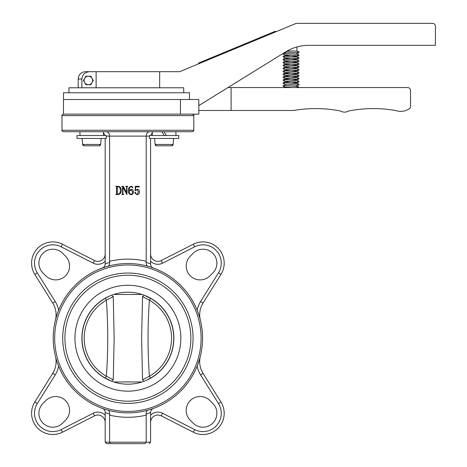 <?xml version="1.0" encoding="UTF-8"?>
<svg xmlns="http://www.w3.org/2000/svg" width="467" height="467" viewBox="0 0 467 467"><rect width="100%" height="100%" fill="white"/><g stroke="black" fill="none" stroke-linecap="round" stroke-linejoin="round"><path stroke-width="0.7" d="M54.668 338.207A73.226 73.226 0 0 0 127.888 411.433A73.226 73.226 0 0 0 201.114 338.207A73.226 73.226 0 0 0 127.888 264.987A73.226 73.226 0 0 0 54.668 338.207M202.579 338.207A74.685 74.685 0 0 1 127.888 412.898A74.685 74.685 0 0 1 53.203 338.207A74.685 74.685 0 0 1 127.888 263.522A74.685 74.685 0 0 1 202.579 338.207M56.139 317.472L55.439 320.082A21.967 21.967 0 0 0 52.753 303.112L34.809 274.386A21.237 21.237 0 0 1 62.455 244.212L94.544 260.563A7.32 7.32 0 0 0 105.192 254.036M57.307 313.795L57.628 312.884M105.192 261.211A10.251 10.251 0 0 1 93.213 263.172L94.544 260.563L62.455 244.212L61.124 246.821A18.306 18.306 0 0 0 37.29 272.833L55.24 301.559A24.897 24.897 0 0 1 58.62 310.286M37.29 272.833L34.809 274.386L52.753 303.112L55.24 301.559M55.806 357.757L56.449 359.993M56.139 358.942L55.993 358.434M57.307 362.626L58.62 366.128A24.897 24.897 0 0 1 55.24 374.861L52.753 373.308L34.809 402.034L52.753 373.308A21.967 21.967 0 0 0 55.439 356.339L55.713 357.401M61.124 429.593L62.455 432.203L94.544 415.852L62.455 432.203A21.237 21.237 0 0 1 34.809 402.034L37.29 403.581A18.306 18.306 0 0 0 61.124 429.593L93.213 413.242A10.251 10.251 0 0 1 105.192 415.204M105.192 422.378A7.32 7.32 0 0 0 94.544 415.852L93.213 413.242M161.238 415.852L162.563 413.242L194.657 429.593L193.326 432.203A21.237 21.237 0 0 0 224.201 413.283A21.237 21.237 0 0 1 193.326 432.203A21.237 21.237 0 0 0 220.973 402.034A21.237 21.237 0 0 1 193.326 432.203L161.238 415.852A7.32 7.32 0 0 0 150.59 422.378M200.343 356.339A21.967 21.967 0 0 0 203.028 373.308L200.541 374.861A24.897 24.897 0 0 1 197.162 366.128L199.829 358.282M199.707 358.714L199.345 359.952M198.924 361.283L198.574 362.328M203.028 373.308L220.973 402.034L218.492 403.581L200.541 374.861M198.096 312.727L197.162 310.286A24.897 24.897 0 0 1 200.541 301.559L203.028 303.112L220.973 274.386L203.028 303.112A21.967 21.967 0 0 0 200.343 320.082L199.829 318.138M199.707 317.7L199.345 316.468M198.924 315.137L198.574 314.087M150.59 254.036A7.32 7.32 0 0 0 161.238 260.563L193.326 244.212A21.237 21.237 0 0 1 224.201 263.131A21.237 21.237 0 0 0 193.326 244.212L194.657 246.821L162.563 263.172A10.251 10.251 0 0 1 150.59 261.211M197.162 310.286L199.316 316.387M199.351 316.498L199.678 317.589M193.793 130.258C194.161 130.614 193.677 131.099 192.328 131.717L63.454 131.717C62.105 131.099 61.615 130.614 61.988 130.258L193.793 130.258L193.793 115.612L61.988 115.612C61.615 115.256 62.105 114.765 63.454 114.146L198.808 114.146L198.808 99.5L180.431 99.5L180.431 114.146L63.454 114.146L63.454 99.5L180.431 99.5L63.518 99.5L63.518 92.764L63.518 99.5M135.459 190.244L137.362 189.275C138.769 189.497 139.464 190.343 139.452 191.832C139.481 193.577 138.658 194.529 136.977 194.675L134.747 192.889L135.331 192.147L135.78 192.696L135.488 193.536L136.942 194.33L138.536 191.914L137.123 189.736L135.091 190.729L135.319 186.292L139.341 186.292L139.189 186.981L135.628 186.981L135.459 190.244M129.668 193.175L129.505 192.678M129.417 192.235L129.365 191.774M132.564 191.791L131.174 189.736L129.353 191.272C129.207 192.807 129.779 193.828 131.081 194.33C132.266 194.009 132.762 193.163 132.564 191.791M131.215 189.275C132.657 189.439 133.375 190.285 133.369 191.803C133.41 193.461 132.646 194.418 131.069 194.675C129.125 194.254 128.244 192.959 128.431 190.793C128.221 188.294 129.219 186.753 131.431 186.175L132.908 187.22L132.43 187.787L131.355 186.52C129.692 187.174 129.026 188.516 129.353 190.542L131.215 189.275M123.329 186.292L126.499 192.597L126.598 187.022L125.792 186.292L127.742 186.292L126.942 187.022L126.942 194.558L123.019 187.401L122.92 193.834L123.726 194.558L121.776 194.558L122.576 193.834L122.576 187.022L121.776 186.292L123.329 186.292M122.097 186.637L122.576 187.022M117.299 193.834L117.818 194.214C119.715 193.77 120.539 192.48 120.282 190.355C120.527 188.324 119.75 187.08 117.958 186.637L117.299 187.022L117.299 193.834M116.493 187.022L115.804 186.292L117.953 186.292C120.212 186.567 121.292 187.886 121.198 190.256C121.367 192.824 120.247 194.26 117.842 194.558L115.804 194.558L116.493 193.834L116.493 187.022M118.665 273.697L115.115 274.304M127.888 273.043C111.403 274.415 111.403 274.415 127.888 273.043L130.614 273.096M131.496 273.142L135.179 273.452M193.058 338.207A65.17 65.17 0 0 0 127.888 273.043A65.17 65.17 0 0 0 62.724 338.207A65.17 65.17 0 0 0 127.888 403.377A65.17 65.17 0 0 0 193.058 338.207M105.192 412.507L105.192 412.507C105.122 410.569 104.159 409.191 102.302 408.374A4.396 4.396 0 0 1 105.192 412.507L105.192 442.185L109.582 442.185L110.597 443.65L106.657 443.65L105.192 442.185L106.657 443.65M145.179 443.65L110.597 443.65L145.179 443.65L146.194 442.185L146.194 415.14A79.081 79.081 0 0 1 109.582 415.14L109.634 414.06C109.687 411.836 109.05 410.528 107.725 410.125M109.582 415.14L109.582 442.185L150.59 442.185L149.125 443.65L150.59 442.185L150.59 412.507A4.396 4.396 0 0 1 153.48 408.374C151.617 409.191 150.654 410.563 150.59 412.507L150.59 412.507M152.347 131.717L152.347 135.529L152.347 132.599L150.631 135.529M149.242 131.717C147.403 131.998 146.387 133.463 146.194 136.113L106.289 136.113M79.91 133.626L79.857 131.717L106.54 131.717C108.373 131.998 109.389 133.463 109.582 136.113L109.582 261.275A79.081 79.081 0 0 1 146.194 261.275L146.148 262.361C146.095 264.579 146.731 265.892 148.057 266.295L147.946 266.26M105.151 135.529L103.435 132.599M212.806 403.447L209.957 400.598A13.911 13.911 0 0 0 186.205 410.435A13.911 13.911 0 0 0 190.279 420.277L193.128 423.12A13.911 13.911 0 0 0 212.806 423.12A13.911 13.911 0 0 0 212.806 403.447M62.654 423.12L65.497 420.277A13.911 13.911 0 0 0 65.497 400.598A13.911 13.911 0 0 0 45.824 400.598L42.976 403.447A13.911 13.911 0 0 0 47.488 426.137A13.911 13.911 0 0 0 62.654 423.12M42.976 272.973L45.824 275.816A13.911 13.911 0 0 0 65.497 275.816A13.911 13.911 0 0 0 65.497 256.144L62.654 253.295A13.911 13.911 0 0 0 38.901 263.131A13.911 13.911 0 0 0 42.976 272.973M105.192 138.454L105.192 263.913A4.396 4.396 0 0 1 102.302 268.04L102.32 268.035M193.128 253.295L190.279 256.144A13.911 13.911 0 0 0 194.792 278.834A13.911 13.911 0 0 0 209.957 275.816L212.806 272.973A13.911 13.911 0 0 0 212.806 253.295A13.911 13.911 0 0 0 193.128 253.295M150.59 263.913C150.654 265.851 151.617 267.229 153.48 268.04A4.396 4.396 0 0 1 150.59 263.913L150.59 138.454M105.192 263.814L109.634 262.361C109.687 264.579 109.05 265.892 107.725 266.295L107.784 266.278M102.349 268.023L102.816 267.819M102.302 268.04C104.159 267.229 105.122 265.851 105.192 263.913M109.634 262.361L109.582 261.275M109.43 411.982L109.634 414.06L105.192 412.606M153.427 408.397L152.966 408.602M150.59 412.606L146.148 414.06L146.194 415.14M146.148 414.06C146.095 411.836 146.731 410.522 148.057 410.125M58.62 366.128L57.727 363.811M146.194 261.275L146.194 136.113L149.487 136.113M55.806 318.663L56.449 316.422M56.093 314.752A21.967 21.967 0 0 1 55.439 320.082L55.713 319.019M220.973 274.386A21.237 21.237 0 0 0 224.201 263.131A21.237 21.237 0 0 1 220.973 274.386A21.237 21.237 0 0 0 224.201 263.131A21.237 21.237 0 0 1 220.973 274.386L218.492 272.833A18.306 18.306 0 0 0 194.657 246.821M74.942 338.207A52.946 52.946 0 0 1 127.888 285.261A52.946 52.946 0 0 1 180.834 338.207A52.946 52.946 0 0 1 127.888 391.153A52.946 52.946 0 0 1 74.942 338.207M145.698 295.815A45.982 45.982 0 0 1 145.698 380.605A45.982 45.982 0 0 1 81.906 338.207A45.982 45.982 0 0 1 145.698 295.815M190.863 338.207A62.969 62.969 0 0 1 127.888 401.182A62.969 62.969 0 0 1 64.919 338.207A62.969 62.969 0 0 1 127.888 275.238A62.969 62.969 0 0 1 190.863 338.207M112.191 295.815L113.253 296.592L106.365 300.205A43.67 43.67 0 0 0 106.365 376.209L105.291 378.107A45.854 45.854 0 0 1 105.291 298.314L108.373 296.714M105.291 298.314L106.365 300.205C108.198 325.575 108.198 350.91 106.365 376.209L113.253 379.829L112.191 380.605M108.379 379.7A45.854 45.854 0 0 0 110.428 380.605L105.291 378.107M143.585 380.605L142.528 379.829L149.411 376.209A43.67 43.67 0 0 0 149.411 300.205L150.485 298.314A45.854 45.854 0 0 1 150.485 378.107L147.403 379.7M147.403 296.714A45.854 45.854 0 0 0 145.354 295.815L150.485 298.314A45.854 45.854 0 0 1 150.485 378.107L149.411 376.209C147.584 350.845 147.584 325.511 149.411 300.205L142.528 296.592L143.585 295.815M113.253 296.592L114.152 338.219L113.253 379.829M142.528 379.829L141.629 338.196L142.528 296.592M113.709 294.467L142.067 294.467M113.709 381.953L142.067 381.953M149.189 378.813A45.854 45.854 0 0 1 147.66 379.578M106.593 297.602A45.854 45.854 0 0 1 108.122 296.837M269.599 34.395L198.767 63.775L198.487 63.098L275.437 31.184L269.319 33.717L269.599 34.395L275.717 31.861L275.437 31.184M63.518 92.764L189.45 92.764L183.729 92.764L183.729 87.784L68.964 87.784L68.964 92.764L68.964 87.784L78.187 87.784L78.187 78.999C78.619 74.551 81.065 72.111 85.519 71.679L89.927 71.679C85.187 71.947 82.507 74.387 81.883 78.999L81.883 87.784L96.12 87.784L96.12 71.679L89.927 71.679M95.07 71.679L85.519 71.679M81.883 87.784L78.187 87.784L78.187 78.964M78.614 76.535L78.748 76.185M198.808 105.583L285.611 51.89A43.933 43.933 90 0 1 308.722 45.317L435.419 45.317L435.419 26.28A2.93 2.93 90 0 0 432.489 23.35L296.236 23.35L179.707 71.679L159.656 71.679L159.656 87.784L96.12 87.784M96.12 71.679L159.656 71.679M189.45 92.764L189.45 99.5M285.611 51.925L285.611 53.384L285.611 51.925M296.901 52.742L296.901 54.102L295.804 54.102M293.597 110.486A129.032 129.032 -90 0 1 340.7 111.047A7.384 7.384 90 0 0 348.423 111.047A129.032 129.032 -90 0 1 395.526 110.486A15.551 15.551 90 0 0 409.203 108.834A2.93 2.93 90 0 0 410.528 106.383L410.528 90.493A2.93 2.93 90 0 0 407.603 87.562L231.101 87.562L231.101 110.486L293.597 110.486M231.101 110.486L198.808 110.486M231.101 87.562L227.937 87.562M292.692 83.167L296.901 83.167L296.901 83.494L296.901 83.167M296.901 84.965L296.901 86.424L296.901 84.965M285.185 84.101L285.185 85.554M285.185 87.025L285.185 87.562M287.199 50.95L292.704 50.95C299.289 51.388 298.629 51.609 298.711 51.639L299.102 52.31L298.775 52.934L296.901 53.343M84.089 80.464A4.261 4.261 -90 0 1 92.04 78.333L93.272 80.464L90.808 84.725L88.351 84.725A4.261 4.261 -90 0 0 92.04 78.333L90.808 76.203L85.887 76.203L83.43 80.464L84.661 82.595A4.261 4.261 -90 0 1 84.089 80.464M84.661 82.595A4.261 4.261 90 0 0 88.351 84.725L85.887 84.725L84.661 82.595M91.649 145.78L84.113 145.78A1.465 1.465 0 0 1 82.653 144.443L100.644 144.443L99.185 145.78L87.983 145.78M79.857 131.717L80.067 135.529M77.002 135.529L106.289 135.529L106.289 138.454L77.002 138.454L77.002 135.529L77.002 138.454M149.487 135.529L178.779 135.529L178.779 138.454L149.487 138.454L149.487 135.529M175.925 135.529L175.925 131.717L164.133 131.717L166.334 135.529M164.133 135.529L161.938 131.717M171.891 145.762L156.597 145.78A1.465 1.465 0 0 1 155.137 144.443L173.129 144.443L171.669 145.78A1.465 1.465 0 0 0 173.129 144.443L173.654 138.454M162.02 145.78L156.597 145.78L155.137 144.443L154.612 138.454L155.137 144.443M171.669 145.78L168.359 145.78M99.407 145.762A1.465 1.465 0 0 0 100.586 144.723M82.653 144.443L82.128 138.454L82.653 144.443L84.113 145.78M93.213 263.172L61.124 246.821M55.24 374.861L37.29 403.581M150.59 415.204A10.251 10.251 0 0 1 162.563 413.242M194.657 429.593A18.306 18.306 0 0 0 218.492 403.581M200.541 301.559L218.492 272.833M161.238 260.563L162.563 263.172M52.753 373.308A21.967 21.967 0 0 0 56.093 361.668M146.148 262.361L150.59 263.814M78.187 78.999L81.883 78.999M61.988 130.258L61.988 115.612M193.793 115.612C194.161 115.256 193.677 114.765 192.328 114.146M296.901 46.939L296.901 51.277M284.082 86.599L284.456 85.992L284.088 85.391L298.139 86.593L299.09 87.562M285.185 84.959L283.09 85.619L283.662 86.786L292.704 87.562M284.082 83.669L284.456 83.062L284.088 82.461L298.139 83.663L299.102 84.527L299.003 84.895L296.901 85.56M291.046 81.602L283.954 82.198L282.99 83.062L284.088 83.955L298.01 85.134L297.637 84.527L298.004 83.926M284.082 80.738L284.456 80.137L284.088 79.53L298.139 80.733L299.102 81.597L298.004 82.49L291.046 83.062M291.046 78.672L283.954 79.267L282.99 80.137L284.088 81.025L298.01 82.204L297.637 81.597L298.004 80.995M284.082 77.808L284.456 77.207L284.088 76.606L298.139 77.808L299.102 78.672L298.004 79.565L291.046 80.137M291.046 75.742L283.954 76.343L282.99 77.207L284.088 78.1L298.01 79.273L297.637 78.672L298.004 78.065M284.082 74.883L284.456 74.276L284.088 73.675L298.139 74.878L299.102 75.742L298.004 76.635L291.046 77.207M291.046 72.811L283.954 73.412L282.99 74.276L284.088 75.169L298.01 76.349L297.637 75.742L298.004 75.14M284.082 71.953L284.456 71.346L284.088 70.745L298.139 71.947L299.102 72.811L298.004 73.704L291.046 74.276M291.046 69.887L283.954 70.482L282.99 71.346L284.088 72.239L298.01 73.418L297.637 72.811L298.004 72.21M284.082 69.023L284.456 68.421L284.088 67.814L298.139 69.017L299.102 69.881L298.004 70.774L291.046 71.346M291.046 66.956L283.954 67.552L282.99 68.421L284.088 69.309L298.01 70.488L297.637 69.881L298.004 69.279M284.082 66.098L284.456 65.491L284.088 64.89L298.139 66.092L299.102 66.956L298.004 67.849L291.046 68.421M291.046 64.026L283.954 64.627L282.99 65.491L284.088 66.384L298.01 67.557L297.637 66.956L298.004 66.355M284.082 63.168L284.456 62.56L284.088 61.959L298.139 63.162L299.102 64.026L298.004 64.919L291.046 65.491M291.046 61.095L283.954 61.697L282.99 62.56L284.088 63.454L298.01 64.633L297.637 64.026L298.004 63.424M284.082 60.237L284.456 59.63L284.088 59.029L298.139 60.231L299.102 61.095L298.004 61.988L291.046 62.56M291.046 58.171L283.954 58.766L282.99 59.63L284.088 60.523L298.01 61.702L297.637 61.095L298.004 60.494M284.082 57.307L284.456 56.705L284.088 56.098L298.139 57.301L299.102 58.165L298.004 59.058L291.046 59.63M291.046 55.24L283.954 55.836L282.99 56.705L284.088 57.593L298.01 58.772L297.637 58.165L298.004 57.564M284.082 54.382L284.456 53.775L284.088 53.174L298.139 54.376L299.102 55.24L298.004 56.133L291.046 56.705M283.055 53.471L283.311 54.4L284.088 54.668L298.01 55.842L297.637 55.24L298.004 54.639M297.642 87.562L298.004 86.856L296.901 87.02M298.004 51.709L297.637 52.31L298.01 52.917L285.565 51.919M285.611 52.695L283.965 52.905M100.644 144.443L101.164 138.454M103.435 135.529L103.435 131.717"/></g></svg>
